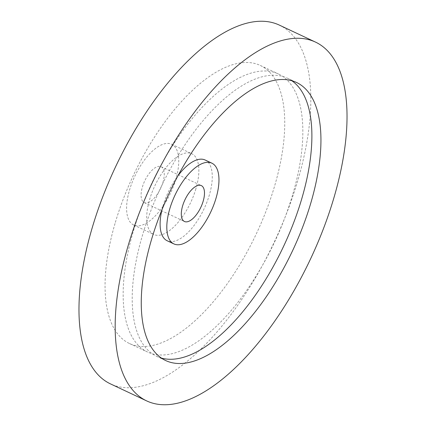 <?xml version="1.0" encoding="UTF-8"?>
<svg xmlns="http://www.w3.org/2000/svg" width="426" height="426" viewBox="0 0 426 426"><rect width="100%" height="100%" fill="white"/><g stroke="black" fill="none" stroke-linecap="round" stroke-linejoin="round"><path stroke-width="0.32" stroke-dasharray="2.13 1.6" d="M142.412 186.955A19.825 8.786 -64.8 0 1 161.108 166.704A19.825 8.786 -64.8 0 1 162.94 182.339A19.825 8.786 -64.8 0 1 144.244 202.59A19.825 8.786 -64.8 0 1 142.412 186.955M195.875 188.904A44.613 19.766 -64.8 0 1 153.807 234.47A44.613 19.766 -64.8 0 1 149.691 199.293A44.613 19.766 -64.8 0 1 191.759 153.722A44.613 19.766 -64.8 0 1 195.875 188.904M175.768 179.452A44.613 19.766 -64.8 0 1 133.7 225.019A44.613 19.766 -64.8 0 1 129.584 189.842A44.613 19.766 -64.8 0 1 171.651 144.27A44.613 19.766 -64.8 0 1 175.768 179.452M292.54 195.108A153.664 68.085 -64.8 0 1 147.636 352.068A153.664 68.085 -64.8 0 1 133.46 230.892A153.664 68.085 -64.8 0 1 278.364 73.932A153.664 68.085 -64.8 0 1 292.54 195.108M115.361 222.388A153.664 68.085 -64.8 0 1 260.265 65.428A153.664 68.085 -64.8 0 1 274.44 186.599A153.664 68.085 -64.8 0 1 129.541 343.558A153.664 68.085 -64.8 0 1 115.361 222.388M279.243 25.054A198.271 87.847 -64.8 0 1 297.534 181.407A198.271 87.847 -64.8 0 1 110.563 383.933M161.385 358.069A153.664 68.085 -64.8 0 1 156.683 356.322A153.664 68.085 -64.8 0 1 142.508 235.147A153.664 68.085 -64.8 0 1 287.412 78.187A153.664 68.085 -64.8 0 1 291.762 80.69M162.008 209.624A44.613 19.766 -64.8 0 1 163.094 205.593A44.613 19.766 -64.8 0 1 177.86 175.895M205.167 160.022A44.613 19.766 -64.8 0 1 209.283 195.204A44.613 19.766 -64.8 0 1 167.21 240.775M161.108 166.704L201.328 185.603M133.7 225.019L153.807 234.47M260.265 65.428L278.364 73.932M287.412 78.187L296.459 82.442M156.683 356.322L165.735 360.572M129.541 343.558L147.636 352.068M171.651 144.27L191.759 153.722M144.244 202.59L184.458 221.493"/><path stroke-width="0.64" d="M182.626 205.859A19.825 8.786 -64.8 0 1 201.328 185.603A19.825 8.786 -64.8 0 1 203.154 201.242A19.825 8.786 -64.8 0 1 184.458 221.493A19.825 8.786 -64.8 0 1 182.626 205.859M333.728 198.42A198.271 87.847 -64.8 0 1 146.757 400.946A198.271 87.847 -64.8 0 1 128.466 244.593A198.271 87.847 -64.8 0 1 315.437 42.067A198.271 87.847 -64.8 0 1 333.728 198.42M146.757 400.946L110.563 383.933A198.271 87.847 -64.8 0 1 92.272 227.58A198.271 87.847 -64.8 0 1 279.243 25.054L315.437 42.067M291.762 80.69A153.664 68.085 -64.8 0 1 301.587 199.363A153.664 68.085 -64.8 0 1 161.385 358.069M151.56 239.401A153.664 68.085 -64.8 0 1 296.459 82.442A153.664 68.085 -64.8 0 1 310.639 203.612A153.664 68.085 -64.8 0 1 165.735 360.572A153.664 68.085 -64.8 0 1 151.56 239.401M177.86 175.895A44.613 19.766 -64.8 0 1 205.167 160.022L211.866 163.174A44.613 19.766 -64.8 0 1 215.982 198.356A44.613 19.766 -64.8 0 1 173.915 243.922A44.613 19.766 -64.8 0 1 169.798 208.745A44.613 19.766 -64.8 0 1 211.866 163.174M173.915 243.922L167.21 240.775A44.613 19.766 -64.8 0 1 162.008 209.624"/></g></svg>
